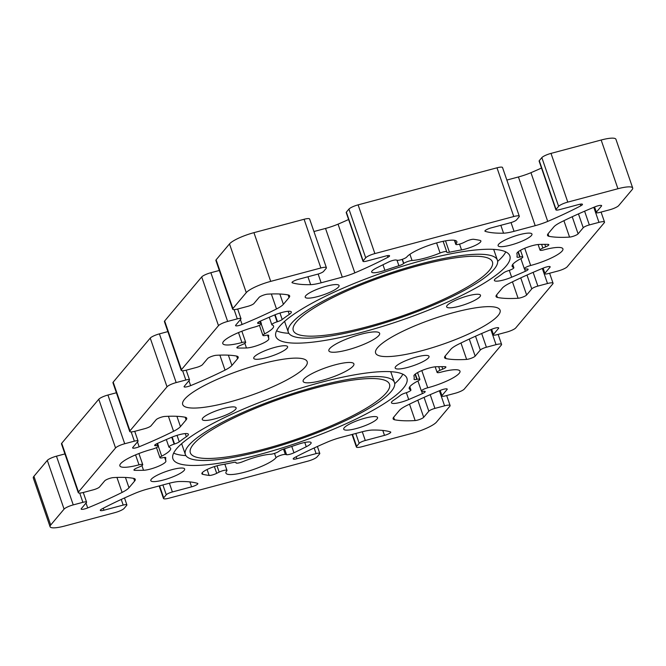 <?xml version="1.0" encoding="UTF-8"?>
<svg xmlns="http://www.w3.org/2000/svg" width="666" height="666" viewBox="0 0 666 666"><rect width="100%" height="100%" fill="white"/><g stroke="black" fill="none" stroke-linecap="round" stroke-linejoin="round"><path stroke-width="1" d="M64.927 453.921L56.468 456.177A7.9 1.632 161 0 0 47.303 460.397L33.924 476.298A21.062 4.346 161 0 0 33.3 478.005L50.075 526.723A21.062 4.346 -19 0 1 50.699 525.016L64.078 509.115A7.9 1.632 -19 0 1 73.243 504.895L82.892 502.322A5.27 1.082 -19 0 1 86.58 502.131A5.27 1.082 -19 0 1 86.422 502.564L81.302 508.649A5.27 1.082 161 0 0 81.144 509.074A5.27 1.082 161 0 0 87.696 507.933A139.236 28.713 161 0 0 122.103 492.424A21.062 4.346 161 0 0 128.988 487.762L134.632 481.052A21.062 4.346 161 0 0 135.256 479.345A21.062 4.346 161 0 0 133.891 478.421A139.236 28.713 161 0 0 113.212 477.614A5.27 1.082 161 0 0 108.333 478.862A5.27 1.082 161 0 0 104.67 480.877L99.55 486.971A5.27 1.082 -19 0 1 93.44 489.785L83.791 492.357A7.9 1.632 -19 0 1 78.255 492.632A7.9 1.632 -19 0 1 78.488 491.991L115.551 447.96A7.9 1.632 -19 0 1 124.709 443.739L134.357 441.167A5.27 1.082 -19 0 1 138.045 440.984A5.27 1.082 -19 0 1 137.895 441.408L132.767 447.494A5.27 1.082 161 0 0 132.617 447.927A5.27 1.082 161 0 0 139.161 446.778A139.236 28.713 161 0 0 173.568 431.277A21.062 4.346 161 0 0 180.453 426.606L186.097 419.905A21.062 4.346 161 0 0 186.721 418.19A21.062 4.346 161 0 0 185.356 417.266A139.236 28.713 161 0 0 164.685 416.458A5.27 1.082 161 0 0 159.798 417.707A5.27 1.082 161 0 0 156.135 419.73L151.016 425.815A5.27 1.082 -19 0 1 144.905 428.629L135.265 431.202A7.9 1.632 -19 0 1 129.72 431.485A7.9 1.632 -19 0 1 129.962 430.844L167.016 386.813A7.9 1.632 -19 0 1 176.174 382.584L185.822 380.011A5.27 1.082 -19 0 1 189.519 379.828A5.27 1.082 -19 0 1 189.36 380.253L184.232 386.347A5.27 1.082 161 0 0 184.082 386.771A5.27 1.082 161 0 0 190.626 385.631A139.236 28.713 161 0 0 225.033 370.121A21.062 4.346 161 0 0 231.918 365.451L237.562 358.749A21.062 4.346 161 0 0 238.187 357.034A21.062 4.346 161 0 0 236.821 356.119A139.236 28.713 161 0 0 216.15 355.303A5.27 1.082 161 0 0 211.272 356.551A5.27 1.082 161 0 0 207.609 358.574L202.481 364.66A5.27 1.082 -19 0 1 196.37 367.474L186.73 370.055A7.9 1.632 -19 0 1 181.194 370.329A7.9 1.632 -19 0 1 181.427 369.688L218.481 325.657A7.9 1.632 -19 0 1 227.647 321.437L237.287 318.864A5.27 1.082 -19 0 1 240.984 318.673A5.27 1.082 -19 0 1 240.826 319.106L235.706 325.191A5.27 1.082 161 0 0 235.548 325.616A5.27 1.082 161 0 0 242.091 324.475A139.236 28.713 161 0 0 276.507 308.966A21.062 4.346 161 0 0 283.383 304.304L289.027 297.594A21.062 4.346 161 0 0 289.652 295.887A21.062 4.346 161 0 0 288.286 294.963A139.236 28.713 161 0 0 267.615 294.156A5.27 1.082 161 0 0 262.737 295.404A5.27 1.082 161 0 0 259.074 297.419L253.946 303.513A5.27 1.082 -19 0 1 247.844 306.327L238.195 308.899A7.9 1.632 -19 0 1 232.659 309.174A7.9 1.632 -19 0 1 232.892 308.533L246.27 292.632A21.062 4.346 -19 0 1 270.712 281.377L320.862 267.99A7.9 1.632 -19 0 1 326.398 267.715A7.9 1.632 -19 0 1 326.165 268.356L323.593 271.412A5.27 1.082 -19 0 1 317.482 274.226L298.285 279.354A5.27 1.082 161 0 0 292.016 282.592A5.27 1.082 161 0 0 292.257 282.792A139.236 28.713 161 0 0 310.647 284.657A21.062 4.346 161 0 0 321.145 282.792L342.299 277.148A21.062 4.346 161 0 0 354.828 272.869A139.236 28.713 161 0 0 387.92 257.276A5.27 1.082 161 0 0 389.568 255.794A5.27 1.082 161 0 0 385.872 255.985L366.675 261.105A5.27 1.082 -19 0 1 362.987 261.288A5.27 1.082 -19 0 1 363.137 260.864L365.709 257.8A7.9 1.632 -19 0 1 374.875 253.58L513.769 216.525A7.9 1.632 -19 0 1 519.305 216.25A7.9 1.632 -19 0 1 519.072 216.891L516.5 219.946A5.27 1.082 -19 0 1 510.389 222.76L491.183 227.88A5.27 1.082 161 0 0 484.923 231.127A5.27 1.082 161 0 0 485.164 231.327A139.236 28.713 161 0 0 503.554 233.192A21.062 4.346 161 0 0 514.044 231.327L535.198 225.682A21.062 4.346 161 0 0 547.727 221.403A139.236 28.713 161 0 0 580.819 205.802A5.27 1.082 161 0 0 582.467 204.329A5.27 1.082 161 0 0 578.779 204.512L559.573 209.64A5.27 1.082 -19 0 1 555.885 209.823A5.27 1.082 -19 0 1 556.043 209.399L558.616 206.335A7.9 1.632 -19 0 1 567.782 202.114L617.931 188.736A21.062 4.346 -19 0 1 632.7 187.995A21.062 4.346 -19 0 1 632.076 189.702L618.697 205.603A7.9 1.632 -19 0 1 609.532 209.823L599.883 212.396A5.27 1.082 -19 0 1 596.195 212.587A5.27 1.082 -19 0 1 596.353 212.154L601.473 206.069A5.27 1.082 161 0 0 601.631 205.644A5.27 1.082 161 0 0 595.079 206.785A139.236 28.713 161 0 0 560.672 222.294A21.062 4.346 161 0 0 553.787 226.956L548.143 233.666A21.062 4.346 161 0 0 547.519 235.373A21.062 4.346 161 0 0 548.884 236.297A139.236 28.713 161 0 0 569.563 237.104A5.27 1.082 161 0 0 574.442 235.856A5.27 1.082 161 0 0 578.105 233.833L583.225 227.747A5.27 1.082 -19 0 1 589.335 224.933L598.975 222.361A7.9 1.632 -19 0 1 604.52 222.086A7.9 1.632 -19 0 1 604.287 222.727L567.224 266.758A7.9 1.632 -19 0 1 558.066 270.979L548.418 273.551A5.27 1.082 -19 0 1 544.73 273.734A5.27 1.082 -19 0 1 544.88 273.31L550.008 267.224A5.27 1.082 161 0 0 550.158 266.791A5.27 1.082 161 0 0 543.614 267.932A139.236 28.713 161 0 0 509.207 283.441A21.062 4.346 161 0 0 502.322 288.112L496.678 294.813A21.062 4.346 161 0 0 496.053 296.528A21.062 4.346 161 0 0 497.419 297.452A139.236 28.713 161 0 0 518.09 298.26A5.27 1.082 161 0 0 522.977 297.011A5.27 1.082 161 0 0 526.639 294.988L531.759 288.902A5.27 1.082 -19 0 1 537.87 286.089L547.51 283.516A7.9 1.632 -19 0 1 553.055 283.233A7.9 1.632 -19 0 1 552.813 283.874L515.759 327.905A7.9 1.632 -19 0 1 506.593 332.126L496.953 334.707A5.27 1.082 -19 0 1 493.256 334.89A5.27 1.082 -19 0 1 493.414 334.465L498.543 328.371A5.27 1.082 161 0 0 498.692 327.947A5.27 1.082 161 0 0 492.149 329.087A139.236 28.713 161 0 0 457.742 344.597A21.062 4.346 161 0 0 450.857 349.267L445.213 355.969A21.062 4.346 161 0 0 444.588 357.675A21.062 4.346 161 0 0 445.954 358.599A139.236 28.713 161 0 0 466.625 359.415A5.27 1.082 161 0 0 471.503 358.158A5.27 1.082 161 0 0 475.166 356.144L480.294 350.058A5.27 1.082 -19 0 1 486.405 347.236L496.045 344.663A7.9 1.632 -19 0 1 501.581 344.389A7.9 1.632 -19 0 1 501.348 345.03L464.294 389.061A7.9 1.632 -19 0 1 455.128 393.281L445.487 395.854A5.27 1.082 -19 0 1 441.791 396.045A5.27 1.082 -19 0 1 441.949 395.612L447.069 389.527A5.27 1.082 161 0 0 447.227 389.102A5.27 1.082 161 0 0 440.684 390.243A139.236 28.713 161 0 0 406.268 405.752A21.062 4.346 161 0 0 399.384 410.414L393.748 417.124A21.062 4.346 161 0 0 393.123 418.831A21.062 4.346 161 0 0 394.488 419.755A139.236 28.713 161 0 0 415.159 420.562A5.27 1.082 161 0 0 420.038 419.314A5.27 1.082 161 0 0 423.701 417.291L428.829 411.205A5.27 1.082 -19 0 1 434.931 408.391L444.58 405.819A7.9 1.632 -19 0 1 450.116 405.544A7.9 1.632 -19 0 1 449.883 406.185L436.505 422.086A21.062 4.346 -19 0 1 412.063 433.341L361.913 446.728A7.9 1.632 -19 0 1 356.377 447.003A7.9 1.632 -19 0 1 356.61 446.362L359.182 443.306A5.27 1.082 -19 0 1 365.293 440.492L384.49 435.364A5.27 1.082 161 0 0 390.759 432.126A5.27 1.082 161 0 0 390.517 431.926A139.236 28.713 161 0 0 372.127 430.061A21.062 4.346 161 0 0 361.63 431.926L340.476 437.562A21.062 4.346 161 0 0 327.947 441.849A139.236 28.713 161 0 0 294.855 457.442A5.27 1.082 161 0 0 293.207 458.924A5.27 1.082 161 0 0 296.903 458.732L316.1 453.613A5.27 1.082 -19 0 1 319.788 453.429A5.27 1.082 -19 0 1 319.638 453.854L317.066 456.909A7.9 1.632 -19 0 1 307.9 461.138L169.006 498.193A7.9 1.632 -19 0 1 163.47 498.468A7.9 1.632 -19 0 1 163.703 497.827L166.275 494.771A5.27 1.082 -19 0 1 172.386 491.958L191.592 486.829A5.27 1.082 161 0 0 197.852 483.591A5.27 1.082 161 0 0 197.611 483.391A139.236 28.713 161 0 0 179.221 481.526A21.062 4.346 161 0 0 168.731 483.391L147.577 489.035A21.062 4.346 161 0 0 135.048 493.315A139.236 28.713 161 0 0 101.956 508.907A5.27 1.082 161 0 0 100.308 510.389A5.27 1.082 161 0 0 103.996 510.206L123.202 505.078A5.27 1.082 -19 0 1 126.89 504.895A5.27 1.082 -19 0 1 126.731 505.319L124.159 508.383A7.9 1.632 -19 0 1 114.993 512.604L64.843 525.982A21.062 4.346 -19 0 1 50.075 526.723M116.392 392.765L107.934 395.021A7.9 1.632 161 0 0 98.776 399.242L61.713 443.273A7.9 1.632 161 0 0 61.48 443.914L78.255 492.632M167.857 331.61L159.407 333.874A7.9 1.632 161 0 0 150.241 338.095L113.187 382.126A7.9 1.632 161 0 0 112.945 382.767L129.72 431.485M219.33 270.463L210.872 272.719A7.9 1.632 161 0 0 201.706 276.939L164.652 320.97A7.9 1.632 161 0 0 164.419 321.611L181.194 370.329M326.398 267.715L309.623 218.997A7.9 1.632 161 0 0 304.087 219.272L253.937 232.659A21.062 4.346 161 0 0 229.495 243.914L216.117 259.815A7.9 1.632 161 0 0 215.884 260.456L232.659 309.174M348.601 219.514A139.236 28.713 -19 0 1 338.053 224.151A21.062 4.346 -19 0 1 325.524 228.438L313.944 231.527M519.305 216.25L502.53 167.532A7.9 1.632 161 0 0 496.994 167.807L358.1 204.862A7.9 1.632 161 0 0 348.934 209.091L346.362 212.146A5.27 1.082 161 0 0 346.212 212.571L362.987 261.288M541.5 168.048A139.236 28.713 -19 0 1 530.952 172.685A21.062 4.346 -19 0 1 518.423 176.965L506.843 180.061M632.7 187.995L615.925 139.277A21.062 4.346 161 0 0 601.157 140.018L551.007 153.396A7.9 1.632 161 0 0 541.841 157.617L539.269 160.681A5.27 1.082 161 0 0 539.11 161.105L555.885 209.823M497.41 260.206A110.581 22.802 161 0 0 385.431 274.65A110.581 22.802 161 0 0 288.303 332.209A110.581 22.802 161 0 0 382.917 323.41A110.581 22.802 161 0 0 494.13 269.189A110.581 22.802 161 0 0 497.41 260.206L494.055 250.466A110.581 22.802 161 0 0 493.506 249.367M284.698 321.27A110.581 22.802 161 0 0 284.948 322.461L288.303 332.209M497.652 261.405A123.743 25.516 161 0 0 502.83 256.227A123.743 25.516 161 0 0 505.769 251.881M276.59 330.794A123.743 25.516 161 0 0 288.844 333.3M506.185 265.967A123.743 25.516 -19 0 1 381.735 326.648A123.743 25.516 -19 0 1 275.857 336.488A123.743 25.516 -19 0 1 384.548 272.078A123.743 25.516 -19 0 1 509.856 255.919A123.743 25.516 -19 0 1 506.185 265.967M394.472 382.509A110.581 22.802 161 0 0 282.501 396.953A110.581 22.802 161 0 0 185.364 454.512A110.581 22.802 161 0 0 279.986 445.721A110.581 22.802 161 0 0 391.192 391.491A110.581 22.802 161 0 0 394.472 382.509L391.117 372.769A110.581 22.802 161 0 0 390.576 371.67M181.768 443.573A110.581 22.802 161 0 0 182.009 444.771L185.364 454.512M394.722 383.708A123.743 25.516 161 0 0 399.891 378.529A123.743 25.516 161 0 0 402.83 374.184M173.651 453.096A123.743 25.516 161 0 0 185.914 455.602M403.246 388.278A123.743 25.516 -19 0 1 278.804 448.959A123.743 25.516 -19 0 1 172.919 458.799A123.743 25.516 -19 0 1 281.61 394.389A123.743 25.516 -19 0 1 406.918 378.221A123.743 25.516 -19 0 1 403.246 388.278M498.118 315.542A65.817 13.57 -19 0 1 431.926 347.819A65.817 13.57 -19 0 1 375.607 353.055A65.817 13.57 -19 0 1 433.416 318.789A65.817 13.57 -19 0 1 500.074 310.198A65.817 13.57 -19 0 1 498.118 315.542M305.219 367.008A65.817 13.57 -19 0 1 239.019 399.284A65.817 13.57 -19 0 1 182.7 404.52A65.817 13.57 -19 0 1 240.518 370.263A65.817 13.57 -19 0 1 307.168 361.663A65.817 13.57 -19 0 1 305.219 367.008M283.866 448.984A131.11 27.04 161 0 0 297.885 444.364A13.162 2.714 -19 0 1 311.13 442.674A13.162 2.714 -19 0 1 306.26 446.744A236.954 48.859 -19 0 1 293.964 452.788A5.27 1.082 -19 0 1 286.563 454.687A47.394 9.774 161 0 0 285.348 454.437A5.27 1.082 161 0 0 280.353 455.427A5.27 1.082 161 0 0 275.999 457.717A26.856 5.536 -19 0 1 249.067 470.937A26.856 5.536 -19 0 1 225.932 473.118A26.856 5.536 -19 0 1 226.806 470.837A5.27 1.082 161 0 0 226.981 470.396A5.27 1.082 161 0 0 224.159 470.363A5.27 1.082 161 0 0 219.156 472.102A47.394 9.774 161 0 0 216.708 473.326A5.27 1.082 -19 0 1 209.124 475.424A236.954 48.859 -19 0 1 202.83 474.342A13.162 2.714 -19 0 1 201.89 473.751A13.162 2.714 -19 0 1 208.05 469.047A13.162 2.714 -19 0 1 221.237 464.81A131.11 27.04 161 0 0 233.333 462.47A5.27 1.082 -19 0 1 236.039 462.52A5.27 1.082 -19 0 1 236.047 462.662A131.643 27.148 161 0 0 236.022 462.762A5.27 1.082 161 0 0 236.03 462.895A5.27 1.082 161 0 0 242.699 461.705A26.856 5.536 -19 0 1 270.729 454.229A5.27 1.082 161 0 0 278.987 451.298A131.643 27.148 161 0 0 279.171 451.157A5.27 1.082 -19 0 1 283.866 448.984M461.538 249.908A131.11 27.04 161 0 0 449.442 252.248A5.27 1.082 -19 0 1 446.736 252.198A5.27 1.082 -19 0 1 446.728 252.056A131.643 27.148 161 0 0 446.753 251.956A5.27 1.082 161 0 0 446.744 251.815A5.27 1.082 161 0 0 440.076 253.005A26.856 5.536 -19 0 1 412.046 260.489A5.27 1.082 161 0 0 403.787 263.42A131.643 27.148 161 0 0 403.604 263.561A5.27 1.082 -19 0 1 398.909 265.734A131.11 27.04 161 0 0 384.89 270.354A13.162 2.714 -19 0 1 371.645 272.044A13.162 2.714 -19 0 1 376.515 267.973A236.954 48.859 -19 0 1 388.811 261.921A5.27 1.082 -19 0 1 396.212 260.031A47.394 9.774 161 0 0 397.427 260.273A5.27 1.082 161 0 0 402.422 259.29A5.27 1.082 161 0 0 406.776 257.001A26.856 5.536 -19 0 1 433.708 243.781A26.856 5.536 -19 0 1 456.843 241.6A26.856 5.536 -19 0 1 455.969 243.881A5.27 1.082 161 0 0 455.794 244.322A5.27 1.082 161 0 0 458.616 244.347A5.27 1.082 161 0 0 463.611 242.615A47.394 9.774 161 0 0 466.067 241.392A5.27 1.082 -19 0 1 473.651 239.294A236.954 48.859 -19 0 1 479.945 240.376A13.162 2.714 -19 0 1 480.885 240.967A13.162 2.714 -19 0 1 474.725 245.671A13.162 2.714 -19 0 1 461.538 249.908L459.548 244.122M165.784 457.842A131.11 27.04 161 0 0 165.892 461.022A13.162 2.714 -19 0 1 157.817 466.533A13.162 2.714 -19 0 1 143.531 470.279A236.954 48.859 -19 0 1 134.765 470.338A5.27 1.082 -19 0 1 133.949 470.054A5.27 1.082 -19 0 1 137.096 467.873A47.394 9.774 161 0 0 139.902 466.675A5.27 1.082 161 0 0 142.74 464.627A5.27 1.082 161 0 0 138.994 464.826A26.856 5.536 -19 0 1 119.855 465.85A26.856 5.536 -19 0 1 152.114 449.234A5.27 1.082 161 0 0 158.441 445.97A5.27 1.082 161 0 0 157.559 445.687A47.394 9.774 161 0 0 155.736 445.729A5.27 1.082 -19 0 1 154.654 445.446A5.27 1.082 -19 0 1 157.401 443.439A236.954 48.859 -19 0 1 171.129 437.495A13.162 2.714 -19 0 1 188.395 434.265A13.162 2.714 -19 0 1 186.347 436.721A131.11 27.04 161 0 0 179.271 441.824A5.27 1.082 -19 0 1 174.55 443.989A131.643 27.148 161 0 0 174.151 444.122A5.27 1.082 161 0 0 168.914 447.061A5.27 1.082 161 0 0 169.197 447.277A26.856 5.536 -19 0 1 170.638 448.368A26.856 5.536 -19 0 1 161.713 456.16A5.27 1.082 161 0 0 159.965 457.692A5.27 1.082 161 0 0 162.687 457.742A131.643 27.148 161 0 0 163.045 457.659A5.27 1.082 -19 0 1 165.784 457.708A5.27 1.082 -19 0 1 165.784 457.842L165.701 457.6M511.646 277.223A13.162 2.714 -19 0 1 494.38 280.453A13.162 2.714 -19 0 1 496.428 277.988A131.11 27.04 161 0 0 503.504 272.894A5.27 1.082 -19 0 1 508.225 270.729A131.643 27.148 161 0 0 508.624 270.596A5.27 1.082 161 0 0 513.861 267.657A5.27 1.082 161 0 0 513.578 267.441A26.856 5.536 -19 0 1 512.137 266.35A26.856 5.536 -19 0 1 521.062 258.558A5.27 1.082 161 0 0 522.81 257.026A5.27 1.082 161 0 0 520.088 256.976A131.643 27.148 161 0 0 519.73 257.051A5.27 1.082 -19 0 1 516.991 257.009A5.27 1.082 -19 0 1 516.991 256.876A131.11 27.04 161 0 0 516.883 253.696A13.162 2.714 -19 0 1 524.958 248.177A13.162 2.714 -19 0 1 539.244 244.439A236.954 48.859 -19 0 1 548.01 244.38A5.27 1.082 -19 0 1 548.826 244.663A5.27 1.082 -19 0 1 545.679 246.845A47.394 9.774 161 0 0 542.873 248.043A5.27 1.082 161 0 0 540.034 250.091A5.27 1.082 161 0 0 543.781 249.892A26.856 5.536 -19 0 1 562.92 248.859A26.856 5.536 -19 0 1 530.66 265.484A5.27 1.082 161 0 0 524.333 268.748A5.27 1.082 161 0 0 525.208 269.031A47.394 9.774 161 0 0 527.039 268.989A5.27 1.082 -19 0 1 528.121 269.272A5.27 1.082 -19 0 1 525.374 271.278A236.954 48.859 -19 0 1 511.646 277.223L509.29 270.379M424.109 391.3A5.27 1.082 -19 0 1 425.183 391.575A5.27 1.082 -19 0 1 422.444 393.581A236.954 48.859 -19 0 1 408.716 399.533A13.162 2.714 -19 0 1 391.45 402.755A13.162 2.714 -19 0 1 393.498 400.299A131.11 27.04 161 0 0 400.574 395.204A5.27 1.082 -19 0 1 405.286 393.032A131.643 27.148 161 0 0 405.694 392.907A5.27 1.082 161 0 0 410.93 389.96A5.27 1.082 161 0 0 410.647 389.743A26.856 5.536 -19 0 1 409.207 388.653A26.856 5.536 -19 0 1 418.123 380.86A5.27 1.082 161 0 0 419.871 379.329A5.27 1.082 161 0 0 417.157 379.287A131.643 27.148 161 0 0 416.791 379.362A5.27 1.082 -19 0 1 414.061 379.312A5.27 1.082 -19 0 1 414.052 379.179A131.11 27.04 161 0 0 413.944 375.999A13.162 2.714 -19 0 1 422.019 370.487A13.162 2.714 -19 0 1 436.313 366.741A236.954 48.859 -19 0 1 445.071 366.691A5.27 1.082 -19 0 1 445.895 366.974A5.27 1.082 -19 0 1 442.74 369.155A47.394 9.774 161 0 0 439.935 370.354A5.27 1.082 161 0 0 437.096 372.402A5.27 1.082 161 0 0 440.85 372.194A26.856 5.536 -19 0 1 459.99 371.17A26.856 5.536 -19 0 1 427.73 387.787A5.27 1.082 161 0 0 421.403 391.05A5.27 1.082 161 0 0 422.277 391.333A47.394 9.774 161 0 0 424.109 391.3M265.617 335.431A131.643 27.148 161 0 0 265.984 335.356A5.27 1.082 -19 0 1 268.714 335.406A5.27 1.082 -19 0 1 268.723 335.539A131.11 27.04 161 0 0 268.831 338.719A13.162 2.714 -19 0 1 260.756 344.23A13.162 2.714 -19 0 1 246.462 347.977A236.954 48.859 -19 0 1 237.704 348.027A5.27 1.082 -19 0 1 236.88 347.744A5.27 1.082 -19 0 1 240.035 345.562A47.394 9.774 161 0 0 242.84 344.364A5.27 1.082 161 0 0 245.679 342.316A5.27 1.082 161 0 0 241.925 342.524A26.856 5.536 -19 0 1 222.785 343.548A26.856 5.536 -19 0 1 255.045 326.931A5.27 1.082 161 0 0 261.372 323.668A5.27 1.082 161 0 0 260.498 323.385A47.394 9.774 161 0 0 258.666 323.418A5.27 1.082 -19 0 1 257.592 323.143A5.27 1.082 -19 0 1 260.331 321.137A236.954 48.859 -19 0 1 274.059 315.185A13.162 2.714 -19 0 1 291.325 311.963A13.162 2.714 -19 0 1 289.277 314.419A131.11 27.04 161 0 0 282.201 319.514A5.27 1.082 -19 0 1 277.489 321.686A131.643 27.148 161 0 0 277.081 321.811A5.27 1.082 161 0 0 271.845 324.758A5.27 1.082 161 0 0 272.128 324.966A26.856 5.536 -19 0 1 273.568 326.065A26.856 5.536 -19 0 1 264.652 333.857A5.27 1.082 161 0 0 262.904 335.381A5.27 1.082 161 0 0 265.617 335.431M353.113 366.084A26.856 5.536 -19 0 1 326.107 379.254A26.856 5.536 -19 0 1 303.13 381.393A26.856 5.536 -19 0 1 326.715 367.407A26.856 5.536 -19 0 1 353.912 363.902A26.856 5.536 -19 0 1 353.113 366.084M378.846 335.506A26.856 5.536 -19 0 1 351.839 348.676A26.856 5.536 -19 0 1 328.862 350.815A26.856 5.536 -19 0 1 352.447 336.838A26.856 5.536 -19 0 1 379.645 333.325A26.856 5.536 -19 0 1 378.846 335.506M377.031 418.981A17.907 3.688 -19 0 1 359.032 427.755A17.907 3.688 -19 0 1 343.714 429.179A17.907 3.688 -19 0 1 359.44 419.863A17.907 3.688 -19 0 1 377.564 417.524A17.907 3.688 -19 0 1 377.031 418.981M184.132 470.446A17.907 3.688 -19 0 1 166.125 479.229A17.907 3.688 -19 0 1 150.807 480.652A17.907 3.688 -19 0 1 166.533 471.328A17.907 3.688 -19 0 1 184.665 468.989A17.907 3.688 -19 0 1 184.132 470.446M338.536 286.988A17.907 3.688 -19 0 1 320.529 295.771A17.907 3.688 -19 0 1 305.211 297.194A17.907 3.688 -19 0 1 320.937 287.87A17.907 3.688 -19 0 1 339.061 285.531A17.907 3.688 -19 0 1 338.536 286.988M531.435 235.523A17.907 3.688 -19 0 1 513.428 244.297A17.907 3.688 -19 0 1 498.11 245.721A17.907 3.688 -19 0 1 513.836 236.405A17.907 3.688 -19 0 1 531.967 234.066A17.907 3.688 -19 0 1 531.435 235.523M479.97 296.678A17.907 3.688 -19 0 1 461.963 305.453A17.907 3.688 -19 0 1 446.645 306.876A17.907 3.688 -19 0 1 462.37 297.56A17.907 3.688 -19 0 1 480.502 295.221A17.907 3.688 -19 0 1 479.97 296.678M235.597 409.29A17.907 3.688 -19 0 1 217.599 418.073A17.907 3.688 -19 0 1 202.273 419.497A17.907 3.688 -19 0 1 217.998 410.181A17.907 3.688 -19 0 1 236.13 407.842A17.907 3.688 -19 0 1 235.597 409.29M428.504 357.825A17.907 3.688 -19 0 1 410.497 366.608A17.907 3.688 -19 0 1 395.179 368.032A17.907 3.688 -19 0 1 410.905 358.708A17.907 3.688 -19 0 1 429.029 356.377A17.907 3.688 -19 0 1 428.504 357.825M287.063 348.143A17.907 3.688 -19 0 1 269.064 356.918A17.907 3.688 -19 0 1 253.746 358.341A17.907 3.688 -19 0 1 269.472 349.026A17.907 3.688 -19 0 1 287.595 346.686A17.907 3.688 -19 0 1 287.063 348.143M386.372 392.782A105.311 21.712 -19 0 1 280.461 444.422A105.311 21.712 -19 0 1 190.343 452.797A105.311 21.712 -19 0 1 282.85 397.977A105.311 21.712 -19 0 1 389.493 384.224A105.311 21.712 -19 0 1 386.372 392.782M489.302 270.471A105.311 21.712 -19 0 1 383.391 322.119A105.311 21.712 -19 0 1 293.281 330.494A105.311 21.712 -19 0 1 385.78 275.674A105.311 21.712 -19 0 1 492.424 261.921A105.311 21.712 -19 0 1 489.302 270.471M548.026 233.808L548.884 236.297M563.911 220.696L569.563 237.104M496.561 294.963L497.419 297.452M512.445 281.843L518.09 298.26M445.096 356.11L445.954 358.599M460.972 342.998L466.625 359.415M393.631 417.266L394.488 419.755M409.507 404.154L415.159 420.562M86.014 503.055L87.696 507.933M116.941 477.439L122.103 492.424M137.479 441.899L139.161 446.778M168.406 416.283L173.568 431.277M188.944 380.744L190.626 385.631M219.872 355.128L225.033 370.121M240.409 319.597L242.091 324.475M271.345 293.981L276.507 308.966M292.083 282.292L292.257 282.792M307.933 276.773L310.647 284.657M338.053 224.151L354.828 272.869M387.354 255.652L387.92 257.276M484.99 230.819L485.164 231.327M500.84 225.308L503.554 233.192M530.952 172.685L547.727 221.403M580.261 204.179L580.819 205.802M304.787 442.457L306.26 446.744M291.766 446.42L293.964 452.788M284.524 448.776L286.563 454.687M283.508 449.1L285.348 454.437M274.509 453.396L275.999 457.717M216.991 465.792L219.156 472.102M214.385 466.583L216.708 473.326M207.093 469.505L209.124 475.424M202.264 472.702L202.83 474.342M445.521 240.859L449.442 252.248M436.605 242.932L440.076 253.005M409.915 254.295L412.046 260.489M402.372 259.307L403.787 263.42M402.164 259.374L403.604 263.561M397.003 260.206L398.909 265.734M382.967 264.76L384.89 270.354M454.745 240.343L455.969 243.881M164.66 457.425L165.892 461.022M141.916 465.609L143.531 470.279M134.415 469.322L134.765 470.338M135.564 454.886L138.994 464.826M156.876 443.681L157.559 445.687M155.336 444.563L155.736 445.729M185.265 433.591L186.347 436.721M177.039 435.339L179.271 441.824M172.169 437.062L174.55 443.989M171.77 437.221L174.151 444.122M158.333 446.337L161.713 456.16M512.604 264.602L513.578 267.441M518.281 251.723L520.088 256.976M517.973 251.964L519.73 257.051M544.821 244.355L545.679 246.845M541.608 244.38L542.873 248.043M524.733 248.276L530.66 265.484M524.567 268.939L525.374 271.278M422.444 393.581L421.636 391.25M408.716 399.533L406.36 392.682M410.647 389.743L409.665 386.904M417.157 379.287L415.343 374.026M416.791 379.362L415.043 374.275M442.74 369.155L441.883 366.658M439.935 370.354L438.678 366.691M427.73 387.787L421.803 370.579M268.831 338.719L267.59 335.123M246.462 347.977L244.855 343.306M237.704 348.027L237.354 347.019M241.925 342.524L238.503 332.575M260.498 323.385L259.807 321.378M258.666 323.418L258.266 322.252M289.277 314.419L288.195 311.288M282.201 319.514L279.97 313.037M277.489 321.686L275.1 314.76M277.081 321.811L274.708 314.918M261.263 324.034L264.652 333.857M601.473 206.069L601.24 205.403M572.219 216.741L578.105 233.833M578.454 213.903L583.225 227.747M584.606 211.197L589.335 224.933M593.797 207.309L598.975 222.361M543.106 268.148L544.88 273.31M549.775 266.55L550.008 267.224M520.754 277.897L526.639 294.988M526.989 275.05L531.759 288.902M533.133 272.344L537.87 286.089M542.332 268.465L547.51 283.516M491.641 329.295L493.414 334.465M498.31 327.705L498.543 328.371M469.28 339.044L475.166 356.144M475.524 336.205L480.294 350.058M481.668 333.5L486.405 347.236M490.867 329.62L496.045 344.663M440.168 390.451L441.949 395.612M446.844 388.861L447.069 389.527M417.815 400.199L423.701 417.291M424.059 397.361L428.829 411.205M430.203 394.655L434.931 408.391M439.393 390.767L444.58 405.819M352.472 434.365L356.61 446.362M355.794 433.474L359.182 443.306M362.279 431.751L365.293 440.492M382.792 430.436L384.49 435.364M296.212 456.743L296.903 458.732M314.161 447.968L316.1 453.613M159.574 485.83L163.703 497.827M162.895 484.948L166.275 494.771M169.38 483.216L172.386 491.958M189.893 481.901L191.592 486.829M103.313 508.208L103.996 510.206M121.254 499.442L123.202 505.078M33.924 476.298L50.699 525.016M47.303 460.397L64.078 509.115M56.468 456.177L73.243 504.895M79.704 493.056L82.892 502.322M125.441 477.464L128.988 487.762M133.708 478.388L134.632 481.052M61.713 443.273L78.488 491.991M98.776 399.242L115.551 447.96M107.934 395.021L124.709 443.739M131.169 431.909L134.357 441.167M176.906 416.308L180.453 426.606M185.181 417.232L186.097 419.905M113.187 382.126L129.962 430.844M150.241 338.095L167.016 386.813M159.407 333.874L176.174 382.584M182.634 370.754L185.822 380.011M228.371 355.161L231.918 365.451M236.646 356.077L237.562 358.749M164.652 320.97L181.427 369.688M201.706 276.939L218.481 325.657M210.872 272.719L227.647 321.437M234.099 309.598L237.287 318.864M279.845 294.006L283.383 304.304M288.112 294.93L289.027 297.594M216.117 259.815L232.892 308.533M229.495 243.914L246.27 292.632M253.937 232.659L270.712 281.377M304.087 219.272L320.862 267.99M318.132 274.042L321.145 282.792M325.524 228.438L342.299 277.148M346.362 212.146L363.137 260.864M348.934 209.091L365.709 257.8M358.1 204.862L374.875 253.58M496.994 167.807L513.769 216.525M511.038 222.577L514.044 231.327M518.423 176.965L535.198 225.682M539.269 160.681L556.043 209.399M541.841 157.617L558.616 206.335M551.007 153.396L567.782 202.114M601.157 140.018L617.931 188.736M594.572 206.993L596.353 212.154M224.833 464.16L226.981 470.396M235.831 462.329L236.03 462.895M443.131 241.317L446.744 251.815M454.403 240.284L455.794 244.322M138.919 453.529L142.74 464.627M157.542 443.373L158.441 445.97M166.325 439.543L168.914 447.061M156.493 447.602L159.965 457.692M512.745 264.41L513.861 267.657M520.496 250.308L522.81 257.026M538.111 244.514L540.034 250.091M520.862 258.658L524.333 268.748M409.806 386.713L410.93 389.96M417.557 372.61L419.871 379.329M435.173 366.816L437.096 372.402M417.932 380.96L421.403 391.05M241.858 331.218L245.679 342.316M260.481 321.07L261.372 323.668M269.255 317.241L271.845 324.758M259.424 325.299L262.904 335.381M601.073 212.079L604.52 222.086M542.84 268.256L544.73 273.734M549.608 273.235L553.055 283.233M491.375 329.404L493.256 334.89M498.143 334.39L501.581 344.389M439.901 390.559L441.791 396.045M446.67 395.537L450.116 405.544M352.056 434.473L356.377 447.003M317.399 446.486L319.788 453.429M159.157 485.939L163.47 498.468M124.5 497.952L126.89 504.895M83.258 492.49L86.58 502.131M134.732 431.343L138.045 440.984M186.197 370.188L189.519 379.828M237.662 309.032L240.984 318.673M594.305 207.101L596.195 212.587"/></g></svg>
